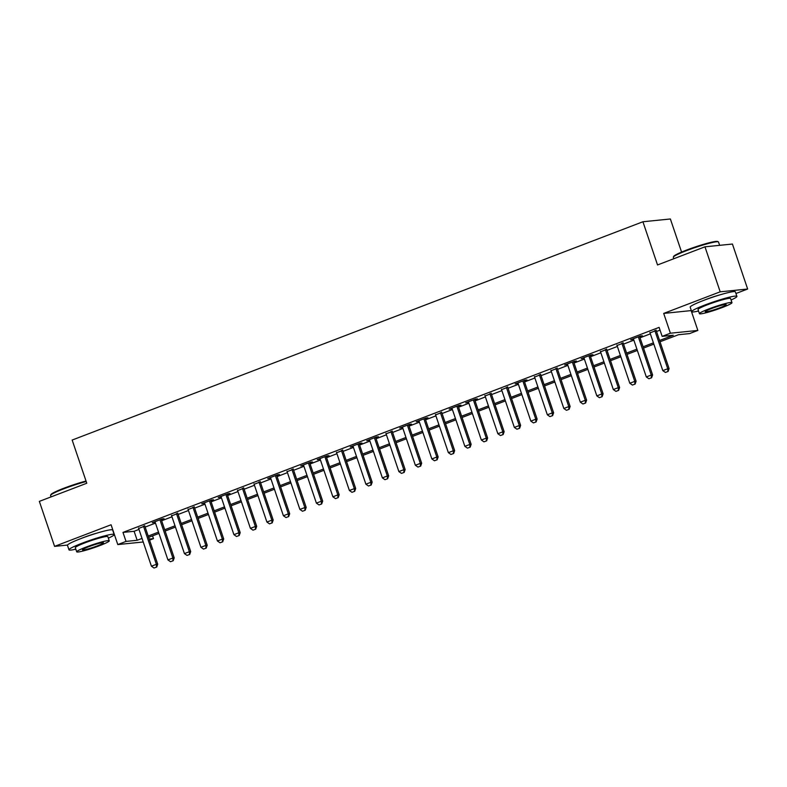 <?xml version="1.0" encoding="UTF-8"?>
<svg xmlns="http://www.w3.org/2000/svg" width="787" height="787" viewBox="0 0 787 787"><rect width="100%" height="100%" fill="white"/><g stroke="black" fill="none" stroke-linecap="round" stroke-linejoin="round"><path stroke-width="1.18" d="M97.372 532.986A14.884 1.407 161.3 0 0 83.963 537.373A14.884 1.407 161.3 0 0 81.386 538.387M720.095 294.82A14.884 1.407 161.3 0 0 706.687 299.208A14.884 1.407 161.3 0 0 704.119 300.231M152.54 535.858L153.485 538.633L149.579 540.128M681.581 252.086L670.376 218.983L642.92 221.757L72.158 440.051L86.777 483.238L39.35 501.378L54.578 546.375L67.505 545.066M642.92 221.757L657.538 264.953L704.965 246.813L732.422 244.039L747.65 289.026L720.194 291.81L663.697 313.413L670.396 333.216L697.853 330.432L689.609 333.59L678.473 334.721L660.018 341.774M663.697 313.413L691.34 310.57M735.934 293.512L747.65 289.026M691.153 310.639L697.853 330.432M704.965 246.813L720.194 291.81M144.828 526.09L138.65 528.451M161.325 519.784L164.03 518.741L162.181 518.928L152.285 522.716L155.147 522.145M177.813 513.478L171.645 515.829M194.31 507.162L188.142 509.523M210.808 500.857L213.523 499.814L211.664 500.011L201.767 503.788L204.64 503.218M227.305 494.551L230.02 493.508L228.161 493.695L218.265 497.482L221.137 496.912M243.803 488.235L237.625 490.596M260.3 481.929L254.122 484.29M276.798 475.623L279.503 474.581L277.654 474.768L267.757 478.555L270.62 477.984M293.285 469.308L287.117 471.669M309.783 463.002L312.498 461.969L310.639 462.156L300.742 465.934L303.615 465.363M326.28 456.696L328.996 455.653L327.136 455.84L317.24 459.628L320.112 459.057M342.778 450.38L336.61 452.741M359.275 444.075L361.99 443.042L360.131 443.229L350.235 447.006L353.107 446.436M375.773 437.769L378.478 436.726L376.629 436.913L366.732 440.7L369.595 440.13M392.27 431.453L386.092 433.814M408.758 425.147L411.473 424.114L409.624 424.301L399.717 428.079L402.59 427.508M425.255 418.841L427.971 417.799L426.111 417.986L416.215 421.773L419.087 421.202M441.753 412.526L435.585 414.887M458.25 406.22L460.966 405.187L459.106 405.374L449.21 409.151L452.082 408.581M474.748 399.914L477.463 398.871L475.604 399.058L465.707 402.846L468.58 402.275M491.245 393.598L485.067 395.959M507.743 387.293L501.565 389.654M524.231 380.987L526.946 379.944L525.096 380.131L515.19 383.918L518.062 383.348M540.728 374.671L534.56 377.032M557.226 368.365L551.057 370.726M573.723 362.059L576.438 361.017L574.579 361.203L564.682 364.991L567.555 364.42M590.22 355.754L592.936 354.711L591.076 354.898L581.18 358.685L584.052 358.105M606.718 349.438L600.54 351.799M623.215 343.132L617.038 345.493M639.703 336.826L642.418 335.783L640.569 335.97L630.662 339.758L633.535 339.187M659.575 340.486L673.279 335.242L662.152 336.364L659.103 327.372L122.979 532.406L134.115 531.284L138.984 529.425M145.152 527.064L155.482 523.109M161.65 520.748L171.969 516.803M178.147 514.442L188.467 510.497M194.645 508.136L204.964 504.182M211.142 501.831L221.462 497.876M227.63 495.515L237.959 491.57M244.127 489.209L254.457 485.254M260.625 482.903L270.954 478.949M277.122 476.588L287.442 472.643M293.62 470.282L303.939 466.337M310.117 463.976L320.437 460.021M326.615 457.66L336.934 453.715M343.102 451.354L353.432 447.41M359.6 445.048L369.929 441.094M376.097 438.733L386.427 434.788M392.595 432.427L402.914 428.482M409.092 426.121L419.412 422.166M425.59 419.805L435.909 415.861M442.087 413.5L452.407 409.555M458.575 407.194L468.904 403.239M475.073 400.878L485.402 396.933M491.57 394.572L501.899 390.627M508.068 388.266L518.387 384.312M524.565 381.951L534.885 378.006M541.062 375.645L551.382 371.7M557.56 369.339L567.88 365.384M574.048 363.023L584.377 359.079M590.545 356.718L600.875 352.773M607.043 350.412L617.372 346.457M623.54 344.106L633.86 340.151M640.038 337.79L650.357 333.845M656.535 331.484L660.047 330.137M656.201 330.51L650.032 332.871M143.234 541.987L117.784 544.565L111.075 524.762L54.578 546.375M117.784 544.565L126.028 541.407L137.154 540.285L142.024 538.416M122.979 532.406L126.028 541.407M662.152 336.364L670.396 333.216M149.215 539.065L153.485 538.633M653.84 344.135L643.52 348.08M637.352 350.441L627.023 354.396M620.854 356.757L610.525 360.702M604.357 363.063L594.028 367.008M587.859 369.369L577.54 373.323M571.362 375.684L561.042 379.629M554.865 381.99L544.545 385.935M538.367 388.296L528.047 392.251M521.879 394.612L511.55 398.556M505.382 400.917L495.053 404.862M488.884 407.223L478.555 411.178M472.387 413.539L462.067 417.484M455.889 419.845L445.57 423.79M439.392 426.151L429.072 430.105M422.894 432.466L412.575 436.411M406.407 438.772L396.077 442.717M389.909 445.078L379.58 449.033M373.412 451.394L363.082 455.339M356.914 457.7L346.595 461.644M340.417 464.005L330.097 467.96M323.919 470.311L313.6 474.266M307.422 476.627L297.102 480.572M290.934 482.933L280.605 486.878M274.437 489.239L264.107 493.193M257.939 495.554L247.61 499.499M241.442 501.86L231.122 505.805M224.944 508.166L214.625 512.121M208.447 514.482L198.127 518.426M191.949 520.787L181.63 524.732M175.462 527.093L165.132 531.048M158.964 533.409L148.635 537.354M148.202 536.065L158.521 532.11M164.699 529.749L175.019 525.805M181.187 523.444L191.516 519.499M197.685 517.138L208.014 513.183M214.182 510.822L224.511 506.877M230.68 504.516L241.009 500.571M247.177 498.21L257.497 494.256M263.675 491.895L273.994 487.95M280.172 485.589L290.492 481.644M296.66 479.283L306.989 475.328M313.157 472.967L323.487 469.022M329.655 466.661L339.984 462.717M346.152 460.356L356.481 456.401M362.65 454.04L372.969 450.095M379.147 447.734L389.467 443.789M395.645 441.428L405.964 437.474M412.132 435.113L422.462 431.168M428.63 428.807L438.959 424.862M445.127 422.501L455.457 418.546M461.625 416.185L471.954 412.24M478.122 409.879L488.442 405.935M494.62 403.574L504.939 399.619M511.117 397.268L521.437 393.313M527.605 390.952L537.934 387.007M544.102 384.646L554.432 380.692M560.6 378.34L570.929 374.386M577.097 372.025L587.427 368.08M593.595 365.719L603.914 361.774M610.092 359.413L620.412 355.458M626.59 353.097L636.909 349.153M643.077 346.792L653.407 342.847M134.115 531.284L137.154 540.285M665.399 372.438L668.094 371.474L665.399 372.438L662.811 370.628L649.875 332.409M654.823 330.52L667.76 368.739L669.098 368.601L668.094 371.474M656.043 330.048L669.098 368.601M662.811 370.628L667.76 368.739L667.868 371.494M673.347 257.074L673.702 256.365A23.285 2.204 -18.7 0 1 686.677 250.04A23.285 2.204 -18.7 0 1 717.616 241.501L718.334 241.845A23.856 2.253 161.3 0 0 686.638 250.6A23.856 2.253 161.3 0 0 673.347 257.074A23.856 2.253 161.3 0 0 673.308 257.319L673.79 258.736M719.633 245.328L718.511 242.022A23.856 2.253 161.3 0 0 718.334 241.845M731.074 299.995A23.856 2.253 161.3 0 0 736.907 296.374A23.856 2.253 161.3 0 0 705.034 304.953A23.856 2.253 161.3 0 0 691.704 311.672A23.856 2.253 161.3 0 0 698.541 311.013M736.907 296.374L735.383 291.869A23.856 2.253 161.3 0 0 703.509 300.457A23.856 2.253 161.3 0 0 690.189 307.166L691.704 311.672M699.436 313.669L698.039 309.527A17.176 1.623 -18.7 0 1 707.631 304.697A17.176 1.623 -18.7 0 1 730.572 298.509L731.979 302.651A17.176 1.623 161.3 0 0 709.028 308.838A17.176 1.623 161.3 0 0 699.436 313.669A17.176 1.623 161.3 0 0 722.387 307.481A17.176 1.623 161.3 0 0 731.979 302.651M711.409 308.593A11.067 1.043 161.3 0 0 705.221 311.711A11.067 1.043 161.3 0 0 720.007 307.727A11.067 1.043 161.3 0 0 726.194 304.608A11.067 1.043 161.3 0 0 711.409 308.593M86.196 481.526A23.856 2.253 161.3 0 0 63.904 488.766A23.856 2.253 161.3 0 0 50.614 495.239L50.978 494.521A23.285 2.204 -18.7 0 1 63.944 488.206A23.285 2.204 -18.7 0 1 86.039 481.044M108.35 538.16A23.856 2.253 161.3 0 0 114.174 534.53A23.856 2.253 161.3 0 0 82.301 543.119A23.856 2.253 161.3 0 0 68.981 549.838A23.856 2.253 161.3 0 0 75.808 549.178M114.174 534.53L112.659 530.035A23.856 2.253 161.3 0 0 80.786 538.623A23.856 2.253 161.3 0 0 67.456 545.332L68.981 549.838M76.713 551.835L75.306 547.693A17.176 1.623 -18.7 0 1 84.898 542.863A17.176 1.623 -18.7 0 1 107.849 536.675L109.255 540.817A17.176 1.623 161.3 0 0 86.304 546.995A17.176 1.623 161.3 0 0 76.713 551.835A17.176 1.623 161.3 0 0 99.654 545.647A17.176 1.623 161.3 0 0 109.255 540.817M88.675 546.758A11.067 1.043 161.3 0 0 82.497 549.877A11.067 1.043 161.3 0 0 97.283 545.893A11.067 1.043 161.3 0 0 103.461 542.774A11.067 1.043 161.3 0 0 88.675 546.758M50.614 495.239A23.856 2.253 161.3 0 0 50.584 495.476L51.066 496.902M648.901 378.754L651.597 377.78L648.901 378.754L646.314 376.943L633.378 338.725M638.326 336.826L651.262 375.045L652.6 374.917L651.597 377.78M639.556 336.364L652.6 374.917M646.314 376.943L651.262 375.045L651.38 377.799M632.404 385.059L635.099 384.095L632.404 385.059L629.816 383.249L616.88 345.031M621.828 343.132L634.765 381.361L636.103 381.223L635.099 384.095M623.058 342.67L636.103 381.223M629.816 383.249L634.765 381.361L634.883 384.115M615.906 391.365L618.612 390.401L615.906 391.365L613.329 389.555L600.383 351.336M605.341 349.448L618.277 387.666L619.605 387.529L618.612 390.401M606.561 348.975L619.605 387.529M613.329 389.555L618.277 387.666L618.385 390.421M599.409 397.681L602.114 396.707L599.409 397.681L596.831 395.871L583.895 357.642M588.843 355.754L601.78 393.972L603.108 393.834L602.114 396.707M590.063 355.291L603.108 393.834M596.831 395.871L601.78 393.972L601.888 396.727M582.921 403.987L585.617 403.013L582.921 403.987L580.334 402.177L567.397 363.958M572.346 362.059L585.282 400.288L586.62 400.15L585.617 403.013M573.566 361.597L586.62 400.15M580.334 402.177L585.282 400.288L585.39 403.042M566.424 410.293L569.119 409.329L566.424 410.293L563.836 408.483L550.9 370.264M555.848 368.375L568.785 406.594L570.122 406.456L569.119 409.329M557.068 367.903L570.122 406.456M563.836 408.483L568.785 406.594L568.893 409.348M549.926 416.608L552.622 415.634L549.926 416.608L547.339 414.798L534.403 376.57M539.351 374.681L552.287 412.9L553.625 412.762L552.622 415.634M540.571 374.219L553.625 412.762M547.339 414.798L552.287 412.9L552.395 415.654M533.429 422.914L536.124 421.94L533.429 422.914L530.841 421.104L517.905 382.885M522.853 380.987L535.79 419.215L537.128 419.077L536.124 421.94M524.083 380.524L537.128 419.077M530.841 421.104L535.79 419.215L535.908 421.97M516.931 429.22L519.627 428.256L516.931 429.22L514.344 427.41L501.408 389.191M506.356 387.302L519.292 425.521L520.63 425.383L519.627 428.256M507.585 386.83L520.63 425.383M514.344 427.41L519.292 425.521L519.41 428.276M500.434 435.536L503.139 434.562L500.434 435.536L497.856 433.726L484.91 395.497M489.868 393.608L502.804 431.827L504.133 431.689L503.139 434.562M491.088 393.136L504.133 431.689M497.856 433.726L502.804 431.827L502.913 434.581M483.936 441.841L486.641 440.868L483.936 441.841L481.359 440.031L468.422 401.813M473.371 399.914L486.307 438.133L487.635 438.005L486.641 440.868M474.591 399.452L487.635 438.005M481.359 440.031L486.307 438.133L486.415 440.897M467.448 448.147L470.144 447.183L467.448 448.147L464.861 446.337L451.925 408.119M456.873 406.23L469.809 444.448L471.147 444.311L470.144 447.183M458.093 405.758L471.147 444.311M464.861 446.337L469.809 444.448L469.918 447.203M450.951 454.463L453.646 453.489L450.951 454.463L448.364 452.643L435.427 414.424M440.376 412.536L453.312 450.754L454.65 450.617L453.646 453.489M441.596 412.063L454.65 450.617M448.364 452.643L453.312 450.754L453.42 453.509M434.454 460.769L437.149 459.795L434.454 460.769L431.866 458.959L418.93 420.74M423.878 418.841L436.815 457.06L438.152 456.932L437.149 459.795M425.098 418.379L438.152 456.932M431.866 458.959L436.815 457.06L436.923 459.824M417.956 467.075L420.652 466.111L417.956 467.075L415.369 465.265L402.432 427.046M407.381 425.157L420.317 463.376L421.655 463.238L420.652 466.111M408.61 424.685L421.655 463.238M415.369 465.265L420.317 463.376L420.435 466.13M401.459 473.38L404.154 472.416L401.459 473.38L398.871 471.57L385.935 433.352M390.883 431.463L403.82 469.682L405.157 469.544L404.154 472.416M392.113 430.991L405.157 469.544M398.871 471.57L403.82 469.682L403.938 472.436M384.961 479.696L387.657 478.722L384.961 479.696L382.384 477.886L369.437 439.667M374.396 437.769L387.332 475.987L388.66 475.86L387.657 478.722M375.615 437.306L388.66 475.86M382.384 477.886L387.332 475.987L387.44 478.752M368.464 486.002L371.169 485.038L368.464 486.002L365.886 484.192L352.95 445.973M357.898 444.084L370.834 482.303L372.162 482.165L371.169 485.038M359.118 443.612L372.162 482.165M365.886 484.192L370.834 482.303L370.943 485.058M351.976 492.308L354.671 491.344L351.976 492.308L349.389 490.498L336.452 452.279M341.401 450.39L354.337 488.609L355.675 488.471L354.671 491.344M342.62 449.918L355.675 488.471M349.389 490.498L354.337 488.609L354.445 491.363M335.478 498.624L338.174 497.65L335.478 498.624L332.891 496.813L319.955 458.595M324.903 456.696L337.839 494.915L339.177 494.787L338.174 497.65M326.123 456.234L339.177 494.787M332.891 496.813L337.839 494.915L337.948 497.679M318.981 504.929L321.676 503.965L318.981 504.929L316.394 503.119L303.457 464.901M308.406 463.012L321.342 501.23L322.68 501.093L321.676 503.965M309.625 462.54L322.68 501.093M316.394 503.119L321.342 501.23L321.45 503.985M302.483 511.235L305.179 510.271L302.483 511.235L299.896 509.425L286.96 471.206M291.908 469.318L304.844 507.536L306.182 507.399L305.179 510.271M293.138 468.845L306.182 507.399M299.896 509.425L304.844 507.536L304.962 510.291M285.986 517.551L288.681 516.577L285.986 517.551L283.399 515.741L270.462 477.522M275.411 475.623L288.347 513.842L289.685 513.714L288.681 516.577M276.64 475.161L289.685 513.714M283.399 515.741L288.347 513.842L288.465 516.606M269.488 523.857L272.184 522.893L269.488 523.857L266.911 522.047L253.965 483.828M258.923 481.939L271.859 520.158L273.187 520.02L272.184 522.893M260.143 481.467L273.187 520.02M266.911 522.047L271.859 520.158L271.968 522.912M252.991 530.163L255.696 529.198L252.991 530.163L250.414 528.352L237.477 490.134M242.426 488.245L255.362 526.464L256.69 526.326L255.696 529.198M243.645 487.773L256.69 526.326M250.414 528.352L255.362 526.464L255.47 529.218M236.503 536.478L239.199 535.504L236.503 536.478L233.916 534.668L220.98 496.449M225.928 494.551L238.864 532.769L240.202 532.642L239.199 535.504M227.148 494.088L240.202 532.642M233.916 534.668L238.864 532.769L238.973 535.524M220.006 542.784L222.701 541.82L220.006 542.784L217.419 540.974L204.482 502.755M209.431 500.857L222.367 539.085L223.705 538.947L222.701 541.82M210.65 500.394L223.705 538.947M217.419 540.974L222.367 539.085L222.475 541.84M203.508 549.09L206.204 548.126L203.508 549.09L200.921 547.28L187.985 509.061M192.933 507.172L205.869 545.391L207.207 545.253L206.204 548.126M194.153 506.7L207.207 545.253M200.921 547.28L205.869 545.391L205.978 548.146M187.011 555.406L189.706 554.432L187.011 555.406L184.424 553.595L171.487 515.367M176.436 513.478L189.372 551.697L190.71 551.559L189.706 554.432M177.665 513.016L190.71 551.559M184.424 553.595L189.372 551.697L189.49 554.451M170.513 561.711L173.209 560.737L170.513 561.711L167.926 559.901L154.99 521.683M159.938 519.784L172.874 558.013L174.212 557.875L173.209 560.737M161.168 519.322L174.212 557.875M167.926 559.901L172.874 558.013L172.992 560.767M154.016 568.017L156.711 567.053L154.016 568.017L151.429 566.207L138.492 527.988M143.45 526.1L156.387 564.318L157.715 564.181L156.711 567.053M144.67 525.627L157.715 564.181M151.429 566.207L156.387 564.318L156.495 567.073"/></g></svg>
